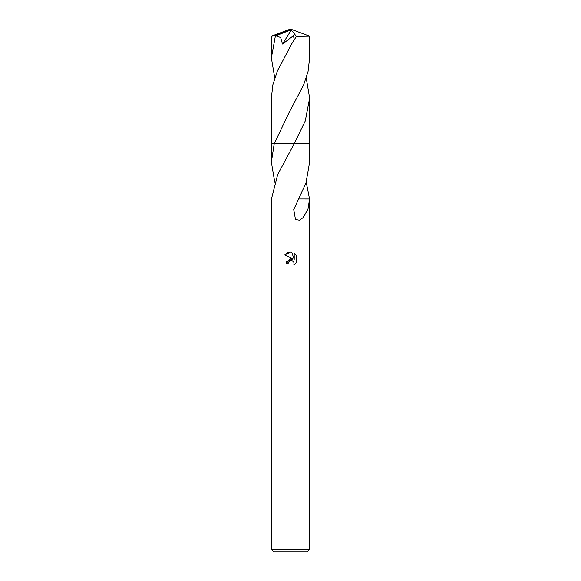 <?xml version="1.0" encoding="UTF-8"?>
<svg xmlns="http://www.w3.org/2000/svg" width="581" height="581" viewBox="0 0 581 581"><rect width="100%" height="100%" fill="white"/><g stroke="black" fill="none" stroke-linecap="round" stroke-linejoin="round"><path stroke-width="0.87" d="M271.371 549.401L273.92 551.95L307.08 551.95L309.629 549.401L271.371 549.401L271.436 198.992M287.566 252.706L284.821 254.906L290.5 252.11L291.735 252.241L294.211 259.38L294.211 253.265L296.187 255.255L296.187 262.801L293.899 264.994L293.986 262.452L292.337 260.804L291.168 260.571L288.43 262.256L288.111 263.643L286.099 263.643L290.5 258.618L292.933 258.915L284.813 254.906M306.231 182.223L309.535 198.992M298.707 198.978L309.564 198.992L307.966 209.283L302.991 217.679L299.542 220.221L295.497 219.502L293.725 209.567L305.94 183.095L309.629 162.164L309.637 143.834L294.139 143.841L277.66 174.634L271.465 198.992M288.111 263.643L288.314 262.525M293.979 262.43L293.899 264.994L296.187 262.801M292.933 258.915L286.535 261.559M286.469 261.711L286.099 263.643M290.028 260.789L290.478 260.651M290.5 260.644L290.958 260.578M291.161 260.571L292.061 260.702M292.744 261.007L293.637 261.835M296.187 255.255L294.211 253.265M291.735 252.241L290.682 252.11M290.202 252.11L287.827 252.597M274.769 182.223L271.371 162.164L274.203 143.834L309.637 143.834L309.637 98.087L305.279 120.921L294.146 143.834L309.637 143.834M271.371 162.164L271.363 143.834L274.203 143.841L289.36 112.01L303.594 85.022L308.053 71.463L309.629 57.904L309.629 36.189L296.404 36.385L291.611 44.011L277.311 71.194L272.896 84.724L271.363 98.087L271.363 143.834L274.203 143.834M274.769 77.97L271.371 57.904L271.371 36.189L275.772 35.848L280.667 37.504L282.526 44.047L293.485 35.681L294.182 39.501M271.371 57.904L275.379 36.015M275.772 35.848L290.064 30.219L290.5 29.05L309.629 36.189M306.231 77.97L309.637 98.087M290.064 30.219L290.5 29.05L273.542 36.015M290.064 30.27L291.292 30.038L282.526 44.047M291.292 30.038L296.404 36.385M309.629 200.823L309.629 549.401M290.5 29.05L271.392 36.175"/></g></svg>
